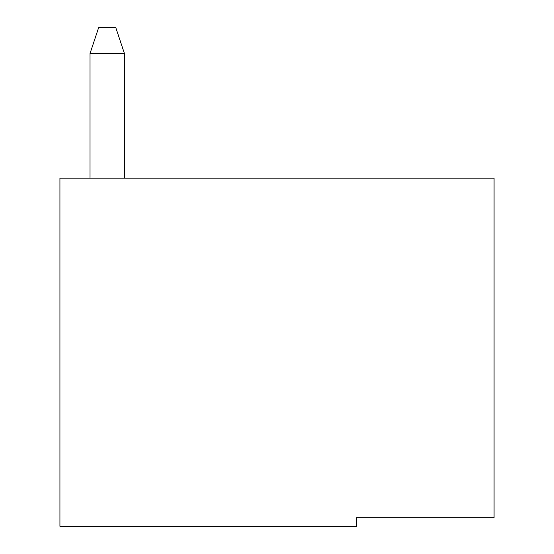 <?xml version="1.0" encoding="UTF-8"?>
<svg xmlns="http://www.w3.org/2000/svg" width="554" height="554" viewBox="0 0 554 554"><rect width="100%" height="100%" fill="white"/><g stroke="black" fill="none" stroke-linecap="round" stroke-linejoin="round"><path stroke-width="0.83" d="M124.415 53.489L90.025 53.489L98.619 27.7L115.814 27.7L124.415 53.489L124.415 178.139M90.025 178.139L90.025 53.489M494.064 178.139L59.936 178.139L59.936 526.3L356.52 526.3L356.52 517.706L494.064 517.706L494.064 178.139"/></g></svg>
